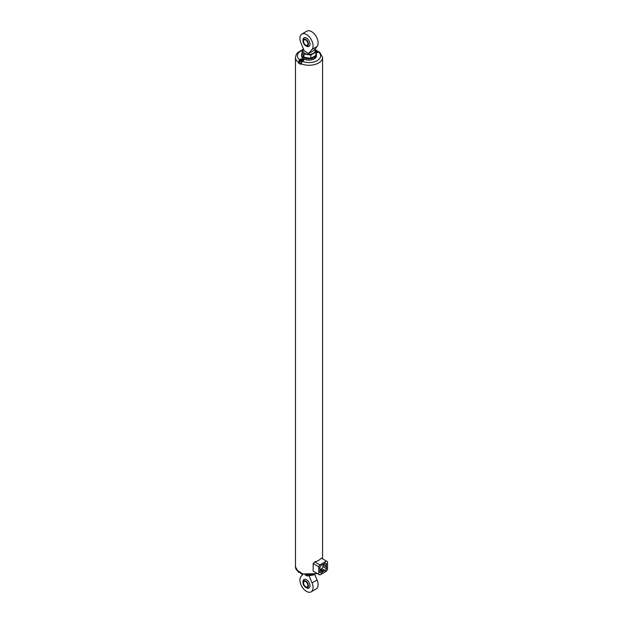 <?xml version="1.0" encoding="UTF-8"?>
<svg xmlns="http://www.w3.org/2000/svg" width="623" height="623" viewBox="0 0 623 623"><rect width="100%" height="100%" fill="white"/><g stroke="black" fill="none" stroke-linecap="round" stroke-linejoin="round"><path stroke-width="0.93" d="M327.542 569.305L327.542 561.712L326.444 561.082L319.872 564.874L318.774 566.774L318.774 574.367L319.872 574.998L326.444 571.205L327.542 569.305M326.444 565.505L326.444 563.613L325.354 562.974L323.703 563.924L326.444 565.505A0.779 0.444 120 0 0 326.444 566.774L326.444 568.674L325.354 570.567L322.613 571.517L322.613 572.155L320.97 573.098L319.872 572.467L319.872 570.567A0.779 0.444 120 0 0 319.872 569.305L319.872 567.405L320.97 565.505L322.613 564.555A0.779 0.444 120 0 0 323.703 563.924M315.939 52.846A1.939 1.121 180 0 0 317.512 52.527L318.493 51.958A11.627 6.713 180 0 1 317.239 60.595A11.627 6.713 180 0 1 302.287 61.319L300.901 64.333A13.566 7.834 0 0 1 298.16 62.752L299.546 59.738A11.627 6.713 180 0 1 302.108 50.455M316.827 573.238A13.566 7.834 180 0 1 300.901 573.105L300.901 572.475A13.566 7.834 0 0 1 298.16 570.894L298.16 571.525A13.566 7.834 180 0 1 295.458 566.837L298.16 571.525M314.74 572.039L313.167 571.127L313.167 563.535L314.74 561.915A13.566 7.834 0 0 0 321.32 558.115L326.444 561.082M300.917 573.331L299.764 572.187L298.479 572.358M300.901 573.105L301.368 574.024L317.512 573.635M315.137 50.136A11.627 6.713 180 0 1 315.752 50.377L315.339 50.619M302.287 61.319L303.269 60.75A1.939 1.121 180 0 0 303.829 59.964A1.939 1.121 180 0 0 302.638 58.928A1.939 1.121 180 0 0 300.527 59.169L299.546 59.738M315.752 50.377L316.671 50.245L314.888 49.606M300.901 63.702A13.566 7.834 180 0 0 315.098 64.434A13.566 7.834 180 0 0 322.582 57.433L319.56 51.911L318.493 51.958M300.457 59.785A1.861 1.075 0 0 0 299.764 60.626L299.764 62.331A1.861 1.075 0 0 0 300.309 63.094A1.861 1.075 0 0 0 300.932 63.328M299.764 61.825L298.16 62.752M301.33 60.929L300.543 60.478L300.831 59.855L302.7 60.143L302.412 60.766L301.33 60.929M315.939 52.277L317.208 52.223L317.496 51.6L315.627 51.312M316.71 52.301L316.71 51.141M301.914 60.844L301.914 59.683M300.831 60.641L300.831 59.855M313.167 571.127L318.774 574.367M313.167 563.535L318.774 566.774M314.74 561.915L319.872 564.874M322.605 564.82L326.063 566.813M320.806 569.212L321.896 568.573L322.994 566.681L322.994 565.045M322.994 566.681L326.444 568.674M321.896 568.573L325.354 570.567M319.934 569.079L323.703 570.886M320.261 570.162L322.613 571.517M319.872 570.567L322.613 572.155M325.354 562.974L326.444 563.613M314.085 574.881L307.17 575.956L305.457 575.193M307.17 575.411L307.17 575.956M302.607 574.492L300.964 576.501A9.298 5.373 -120 0 0 302.373 587.333A9.298 5.373 -120 0 0 311.15 591.85L316.188 588.937A9.298 5.373 -120 0 0 317.076 579.982L314.849 574.679M311.15 591.85A9.298 5.373 -120 0 0 312.037 582.894L309.078 575.854M305.729 587.403L306.5 587.847A4.961 2.866 -120 0 0 310.005 585.822A4.961 2.866 -120 0 0 306.5 579.748A4.961 2.866 -120 0 0 302.988 581.773L302.988 582.653A3.878 2.235 60 0 1 305.729 581.072A3.878 2.235 60 0 1 308.471 585.822A3.878 2.235 60 0 1 305.729 587.403A3.878 2.235 60 0 1 302.988 582.653M305.729 581.711A3.099 1.791 60 0 1 307.754 584.436A3.099 1.791 60 0 1 307.279 586.921A3.099 1.791 60 0 1 304.18 585.137A3.099 1.791 60 0 1 304.18 581.555A3.099 1.791 60 0 1 305.729 581.711M302.108 50.004L302.108 53.228L303.954 57.223L310.869 58.289L315.939 55.369L315.939 52.137L310.869 55.065L303.954 53.991L302.108 50.004L303.471 48.991M315.939 52.994A7.437 4.299 180 0 1 316.461 54.583A7.437 4.299 180 0 1 309.024 58.873A7.437 4.299 180 0 1 301.579 54.583A7.437 4.299 180 0 1 302.108 52.994M316.461 54.583L316.461 55.844A7.437 4.299 180 0 1 309.024 60.143A7.437 4.299 180 0 1 301.579 55.844L301.579 54.583M314.755 49.342L315.939 52.137M310.869 58.289L310.869 55.065M303.954 57.223L303.954 53.991M314.724 49.381A6.199 3.582 180 0 1 315.012 49.856A6.199 3.582 180 0 1 313.4 53.313A6.199 3.582 180 0 1 307.412 54.24A6.199 3.582 180 0 1 303.027 51.709A6.199 3.582 180 0 1 303.526 49.124M308.689 53.508L313.735 50.595L317.076 46.499A9.298 5.373 -120 0 0 315.666 35.667A9.298 5.373 -120 0 0 306.89 31.15L301.851 34.063A9.298 5.373 -120 0 0 300.964 43.018L304.304 50.977L308.689 53.508L312.037 49.412A9.298 5.373 -120 0 0 310.62 38.579A9.298 5.373 -120 0 0 301.851 34.063M306.5 46.164L305.729 45.72L306.5 46.164A4.961 2.866 -120 0 0 310.005 44.14A4.961 2.866 -120 0 0 306.5 38.065A4.961 2.866 -120 0 0 302.988 40.09L302.988 40.978A3.878 2.235 -120 0 0 305.729 45.72A3.878 2.235 -120 0 0 308.471 44.14A3.878 2.235 -120 0 0 305.729 39.397A3.878 2.235 -120 0 0 302.988 40.978M305.729 40.028A3.099 1.791 60 0 1 307.754 42.761A3.099 1.791 60 0 1 307.279 45.245A3.099 1.791 60 0 1 304.18 43.454A3.099 1.791 60 0 1 304.18 39.872A3.099 1.791 60 0 1 305.729 40.028M298.16 62.121A13.566 7.834 180 0 1 295.458 57.433L295.458 566.837M300.527 59.169L300.527 59.613M303.479 60.626C302.817 58.944 301.579 58.944 299.764 60.626A1.861 1.075 0 0 0 300.309 61.381A1.861 1.075 0 0 0 301.805 61.693M303.479 60.602A1.861 1.075 0 0 0 302.786 59.785M300.582 60.906A1.472 0.849 0 0 0 303.043 60.524A1.472 0.849 0 0 0 301.244 59.489A1.472 0.849 0 0 0 300.582 60.906M315.534 51.086A1.472 0.849 180 0 1 317.457 51.164A1.472 0.849 180 0 1 317.668 52.215A1.472 0.849 180 0 1 315.939 52.566M317.73 51.32A1.861 1.075 180 0 1 318.275 52.083L317.652 51.148L315.503 51M299.764 571.93L299.764 572.187A1.861 1.075 0 0 0 300.309 572.942A1.861 1.075 0 0 0 300.901 573.176M312.037 582.894L317.076 579.982M312.037 49.412L317.076 46.499M322.582 57.433L322.582 558.847M302.225 49.91L297.638 52.643L296.299 54.365L295.458 57.433M319.872 569.04L320.261 569.266"/></g></svg>
